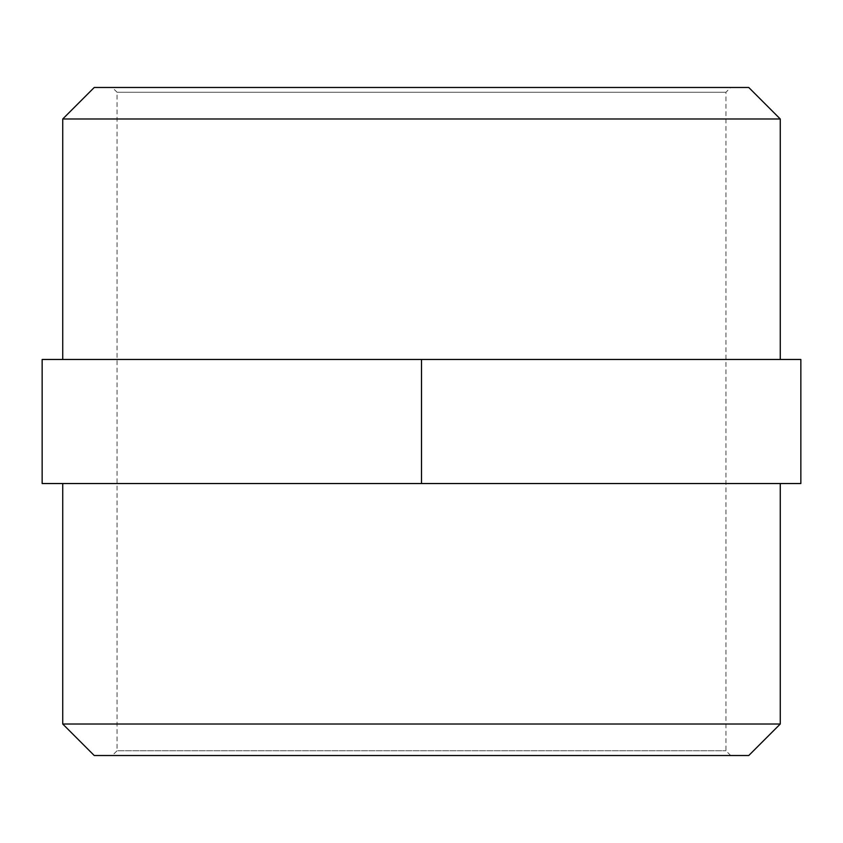 <?xml version="1.0" encoding="UTF-8"?>
<svg xmlns="http://www.w3.org/2000/svg" width="843" height="843" viewBox="0 0 843 843"><rect width="100%" height="100%" fill="white"/><g stroke="black" fill="none" stroke-linecap="round" stroke-linejoin="round"><path stroke-width="0.63" stroke-dasharray="4.21 3.16" d="M112.298 755.518L730.702 755.518L112.298 755.518L117.061 750.744L725.939 750.744L117.061 750.744L117.061 92.256L725.939 92.256L117.061 92.256L112.298 87.482L730.702 87.482L112.298 87.482M94.237 87.482L748.763 87.482M748.763 755.518L94.237 755.518M780.26 118.979L62.74 118.979M62.74 359.466L780.26 359.466L62.74 359.466M62.74 724.021L780.26 724.021M62.74 483.534L780.26 483.534L62.74 483.534M421.5 359.466L42.15 359.466L42.15 483.534L800.85 483.534L800.85 359.466L421.5 359.466L421.5 483.534M730.702 755.518L725.939 750.744L725.939 92.256L730.702 87.482"/><path stroke-width="1.26" d="M748.763 87.482L94.237 87.482L62.74 118.979L780.26 118.979L748.763 87.482M62.74 724.021L94.237 755.518L748.763 755.518L780.26 724.021L62.74 724.021L62.74 483.534M62.74 359.466L62.74 118.979M800.85 483.534L42.15 483.534L42.15 359.466L800.85 359.466L800.85 483.534M421.5 359.466L421.5 483.534M780.26 359.466L780.26 118.979M780.26 724.021L780.26 483.534"/></g></svg>
